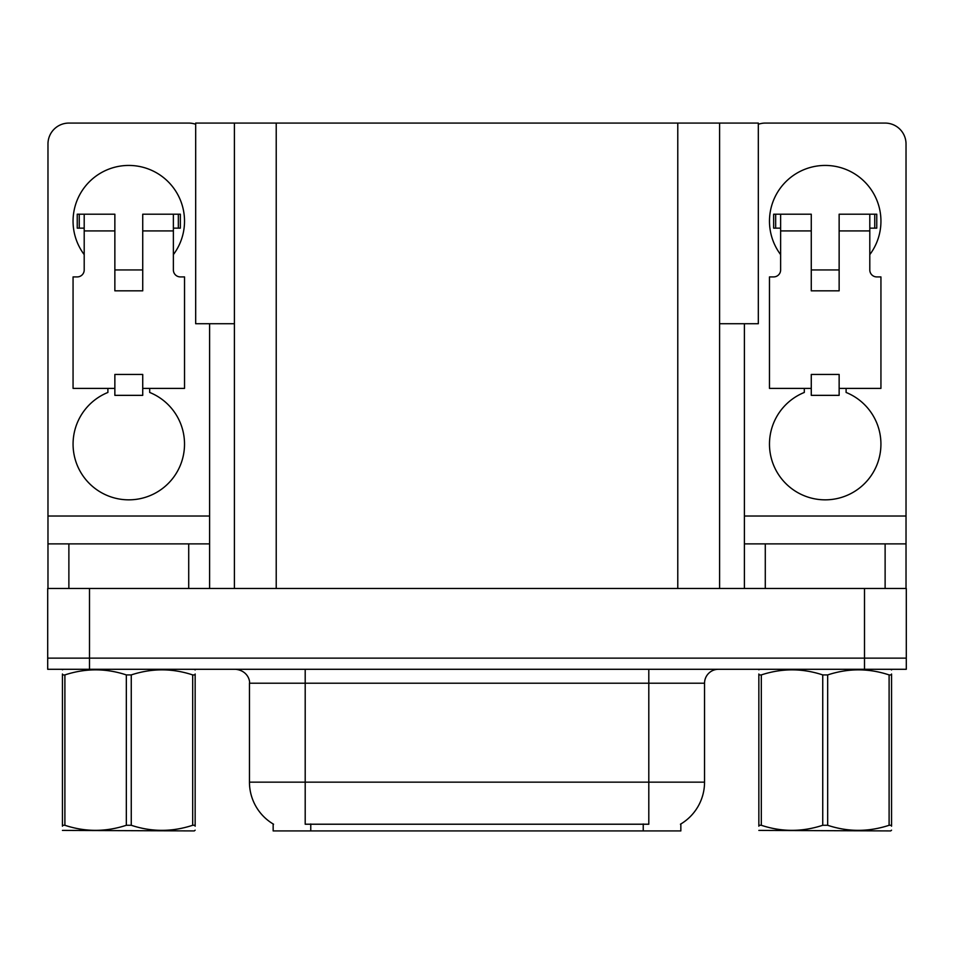 <?xml version="1.0" encoding="UTF-8"?>
<svg xmlns="http://www.w3.org/2000/svg" width="954" height="954" viewBox="0 0 954 954"><rect width="100%" height="100%" fill="white"/><g stroke="black" fill="none" stroke-linecap="round" stroke-linejoin="round"><path stroke-width="1.43" d="M234.41 323.728L195.677 323.728L195.677 123.078L758.323 123.078L758.323 323.728L719.59 323.728M680.846 823.97L680.846 830.922L273.154 830.922L273.154 823.97M89.497 669.291L906.3 669.291L906.3 658.141L47.7 658.141L47.7 588.475L89.497 588.475L89.497 658.141L47.7 658.141L47.7 669.291L89.497 669.291L89.497 658.141L906.3 658.141L906.3 588.475L89.497 588.475M234.41 123.078L234.41 588.475M719.59 123.078L719.59 588.475M273.559 824.22A48.773 48.773 0 0 1 249.459 782.149L305.197 782.149L305.197 824.22L648.803 824.22L648.803 782.149L704.541 782.149L704.541 683.219A13.928 13.928 0 0 1 718.469 669.291M249.459 782.149L249.459 683.219C250.175 680.965 247.79 670.579 235.531 669.291M680.44 824.22A48.773 48.773 0 0 0 704.541 782.149M84.202 254.611A55.737 55.737 0 0 1 128.79 165.436A55.737 55.737 0 0 1 173.378 254.611M149.695 388.385L149.695 392.452A55.737 55.737 0 0 1 173.103 477.918A55.737 55.737 0 0 1 84.489 477.918A55.737 55.737 0 0 1 107.897 392.452L107.897 388.385M188.713 588.475L188.713 543.887L68.879 543.887L68.879 588.475M195.677 124.282A20.905 20.905 0 0 0 188.713 123.078L68.879 123.078A20.905 20.905 0 0 0 47.974 143.982L47.974 516.019L209.606 516.019L209.606 588.475M142.73 290.839L114.862 290.839L114.862 230.928L84.202 230.928L84.202 269.946A6.964 6.964 0 0 1 77.238 276.91L73.064 276.91L73.064 388.385L114.862 388.385L114.862 374.445L142.73 374.445L142.73 388.385L184.527 388.385L184.527 276.91L180.354 276.91A6.964 6.964 0 0 1 173.378 269.946L173.378 230.928L142.73 230.928L142.73 290.839L114.862 290.839M209.606 323.728L209.606 516.019M47.974 588.475L47.974 543.887L68.879 543.887M188.713 543.887L209.606 543.887M47.974 543.887L47.974 516.019M780.622 254.611A55.737 55.737 0 0 1 825.21 165.436A55.737 55.737 0 0 1 869.798 254.611M846.103 388.385L846.103 392.452A55.737 55.737 0 0 1 869.511 477.918A55.737 55.737 0 0 1 780.897 477.918A55.737 55.737 0 0 1 804.305 392.452L804.305 388.385M885.121 588.475L885.121 543.887L765.287 543.887L765.287 588.475M744.394 323.728L744.394 516.019L906.026 516.019L906.026 143.982A20.905 20.905 0 0 0 885.121 123.078L765.287 123.078A20.905 20.905 0 0 0 758.323 124.282M839.138 290.839L811.27 290.839L811.27 230.928L780.622 230.928L780.622 269.946A6.964 6.964 0 0 1 773.646 276.91L769.473 276.91L769.473 388.385L811.27 388.385L811.27 374.445L839.138 374.445L839.138 388.385L880.936 388.385L880.936 276.91L876.762 276.91A6.964 6.964 0 0 1 869.798 269.946L869.798 230.928L839.138 230.928L839.138 290.839L811.27 290.839M744.394 588.475L744.394 543.887L765.287 543.887M885.121 543.887L906.026 543.887L906.026 588.475M906.026 516.019L906.026 543.887M744.394 543.887L744.394 516.019M142.73 388.385L142.73 395.35L114.862 395.35L114.862 388.385M142.73 230.928L142.73 214.209L173.378 214.209L173.378 230.928M84.202 228.137L79.254 228.137L79.254 214.209L114.862 214.209L114.862 230.928M79.254 214.209L77.238 214.209L77.238 228.137L79.254 228.137M84.202 230.928L84.202 214.209M173.378 214.209L178.338 214.209L178.338 228.137L173.378 228.137M178.338 228.137L180.354 228.137L180.354 214.209L178.338 214.209M839.138 388.385L839.138 395.35L811.27 395.35L811.27 388.385M839.138 230.928L839.138 214.209L869.798 214.209L869.798 230.928M780.622 228.137L775.662 228.137L775.662 214.209L811.27 214.209L811.27 230.928M775.662 214.209L773.646 214.209L773.646 228.137L775.662 228.137M780.622 230.928L780.622 214.209M869.798 214.209L874.746 214.209L874.746 228.137L869.798 228.137M874.746 228.137L876.762 228.137L876.762 214.209L874.746 214.209M192.684 674.919L195.153 674.919C195.153 668.17 195.153 668.17 195.153 674.919L195.153 825.282C195.153 832.031 195.153 832.031 195.153 825.282L192.684 825.282L192.684 674.919C172.292 668.17 151.817 668.17 131.258 674.919L126.333 674.919C105.942 668.17 85.466 668.17 64.896 674.919L62.439 674.919C62.439 668.17 62.439 668.17 62.439 674.919L62.439 674.001M195.153 830.183L194.282 830.922L62.439 830.409M195.153 826.2L195.153 674.013M131.258 674.919L131.258 825.282C151.65 832.031 172.125 832.031 192.684 825.282M131.258 825.282L126.333 825.282L126.333 674.919M195.153 669.935L194.282 669.291M64.896 674.919L64.896 825.282L62.439 825.282L62.439 674.919M64.896 825.282C85.288 832.031 105.763 832.031 126.333 825.282M62.439 825.282C62.439 832.031 62.439 832.031 62.439 825.282L62.439 826.2M889.104 674.919L891.561 674.919C891.561 668.17 891.561 668.17 891.561 674.919L891.561 825.282C891.561 832.031 891.561 832.031 891.561 825.282L889.104 825.282L889.104 674.919C868.712 668.17 848.237 668.17 827.667 674.919L822.742 674.919C802.35 668.17 781.875 668.17 761.316 674.919L758.847 674.919C758.847 668.17 758.847 668.17 758.847 674.919L758.847 674.001M891.561 830.183L890.69 830.922L758.847 830.409M891.561 826.2L891.561 674.013M827.667 674.919L827.667 825.282C848.058 832.031 868.534 832.031 889.104 825.282M827.667 825.282L822.742 825.282L822.742 674.919M891.561 669.935L890.69 669.291M761.316 674.919L761.316 825.282L758.847 825.282L758.847 674.919M761.316 825.282C781.708 832.031 802.183 832.031 822.742 825.282M758.847 825.282C758.847 832.031 758.847 832.031 758.847 825.282L758.847 826.2M864.503 588.475L864.503 669.291M276.219 123.078L276.219 588.475M677.781 123.078L677.781 588.475M643.234 830.922L643.234 823.97M310.765 830.922L310.765 823.97M648.803 669.291L648.803 683.219L249.459 683.219M704.541 683.219L648.803 683.219L648.803 782.149L305.197 782.149L305.197 669.291M142.73 269.946L114.862 269.946M839.138 269.946L811.27 269.946M63.31 669.291L62.439 669.791M759.718 669.291L758.847 669.791"/></g></svg>
